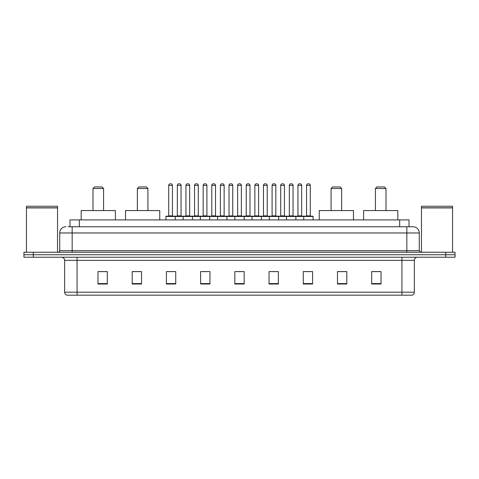 <?xml version="1.0" encoding="UTF-8"?>
<svg xmlns="http://www.w3.org/2000/svg" width="479" height="479" viewBox="0 0 479 479"><rect width="100%" height="100%" fill="white"/><g stroke="black" fill="none" stroke-linecap="round" stroke-linejoin="round"><path stroke-width="0.72" d="M68.12 226.747L72.161 226.747L68.12 226.747L69.988 226.747L69.988 219.903L409.012 219.903L409.012 226.747M65.94 226.747A6.221 6.221 0 0 0 59.719 232.968L59.719 250.697A1.557 1.557 0 0 1 58.163 252.253M419.281 232.968L72.161 232.968L72.161 226.747L413.06 226.747A6.221 6.221 0 0 1 419.281 232.968L419.281 250.697L420.837 252.253M33.279 252.253L23.95 252.253L23.95 254.738L33.279 254.738L23.95 254.738L23.95 257.229L33.279 257.229L33.279 254.738L445.721 254.738L33.279 254.738L33.279 252.253L445.721 252.253L445.721 254.738L455.05 254.738L445.721 254.738L445.721 257.229L33.279 257.229M455.05 252.253L455.05 254.738L455.05 252.253L445.721 252.253M412.964 226.747L410.88 226.747M411.97 295.178L67.03 295.178M66.874 295.178A3.108 3.108 0 0 1 64.635 292.19L77.077 292.19L77.077 295.178L401.923 295.178L401.923 292.19L414.365 292.19L414.365 260.342A3.108 3.108 0 0 1 417.478 257.229M64.635 292.19L64.635 260.342C64.449 258.45 63.414 257.415 61.522 257.229M381.021 284.011L381.021 271.569L371.692 271.569L371.692 284.011L381.021 284.011M346.808 284.011L346.808 271.569L337.479 271.569L337.479 284.011L346.808 284.011M312.595 284.011L312.595 271.569L303.261 271.569L303.261 284.011L312.595 284.011M278.383 284.011L278.383 271.569L269.048 271.569L269.048 284.011L278.383 284.011M107.308 284.011L107.308 271.569L97.979 271.569L97.979 284.011L107.308 284.011M141.521 284.011L141.521 271.569L132.192 271.569L132.192 284.011L141.521 284.011M175.739 284.011L175.739 271.569L166.405 271.569L166.405 284.011L175.739 284.011M209.952 284.011L209.952 271.569L200.617 271.569L200.617 284.011L209.952 284.011M244.164 284.011L244.164 271.569L234.836 271.569L234.836 284.011L244.164 284.011M455.05 257.229L455.05 254.738L455.05 257.229L445.721 257.229M401.923 295.178L411.88 295.178M306.093 271.629L310.757 271.629M202.707 271.629L207.371 271.629M168.243 271.629L172.907 271.629M271.629 271.629L276.293 271.629M237.165 271.629L241.835 271.629M141.521 271.629L132.192 271.629M107.308 271.629L97.979 271.629M346.808 271.629L337.479 271.629M381.021 271.629L371.692 271.629M26.441 207.928L57.54 207.928L26.441 207.928L26.441 252.253M57.54 207.928L57.54 252.253M57.384 207.772L26.596 207.772M57.54 207.617L57.54 206.221L26.441 206.221L26.441 207.617M92.998 188.492L103.578 188.492L102.021 186.936L94.555 186.936L92.998 188.492L92.998 210.574M103.578 188.492L103.578 210.574M115.397 219.903L115.397 210.574L81.179 210.574L81.179 219.903M137.353 188.492L147.927 188.492L146.376 186.936L138.91 186.936L137.353 188.492L137.353 210.574M147.927 188.492L147.927 210.574M159.752 219.903L159.752 210.574L125.534 210.574L125.534 219.903M331.073 188.492L341.647 188.492L340.09 186.936L332.624 186.936L331.073 188.492L331.073 210.574M341.647 188.492L341.647 210.574M353.466 219.903L353.466 210.574L319.248 210.574L319.248 219.903M375.422 188.492L386.002 188.492L384.445 186.936L376.979 186.936L375.422 188.492L375.422 210.574M386.002 188.492L386.002 210.574M397.821 219.903L397.821 210.574L363.603 210.574L363.603 219.903M421.46 207.928L452.559 207.928L421.46 207.928L421.46 252.253M452.559 207.928L452.559 252.253M452.404 207.772L421.616 207.772M452.559 207.617L452.559 206.221L421.46 206.221L421.46 207.617M303.758 219.903L303.758 216.484A0.311 0.311 0 0 1 304.069 216.173L312.781 216.173A0.311 0.311 0 0 1 313.092 216.484L165.908 216.484A0.311 0.311 0 0 1 166.219 216.173L174.931 216.173A0.311 0.311 0 0 1 175.242 216.484L175.242 219.903M172.44 185.379L168.71 185.379A1.557 1.557 0 0 1 170.261 183.822L170.883 183.822A1.557 1.557 0 0 1 172.44 185.379L172.44 215.861A0.311 0.311 0 0 0 172.751 216.173M168.71 185.379L168.71 215.861A0.311 0.311 0 0 1 168.398 216.173M165.908 216.484L165.908 219.903M183.14 219.903L183.14 216.484A0.311 0.311 0 0 1 183.451 216.173L192.163 216.173A0.311 0.311 0 0 1 192.468 216.484L192.468 219.903M189.672 185.379L185.942 185.379A1.557 1.557 0 0 1 187.493 183.822L188.115 183.822A1.557 1.557 0 0 1 189.672 185.379L189.672 215.861A0.311 0.311 0 0 0 189.983 216.173M185.942 185.379L185.942 215.861A0.311 0.311 0 0 1 185.63 216.173M200.372 219.903L200.372 216.484A0.311 0.311 0 0 1 200.683 216.173L209.389 216.173A0.311 0.311 0 0 1 209.7 216.484L209.7 219.903M206.904 185.379L203.168 185.379A1.557 1.557 0 0 1 204.725 183.822L205.347 183.822A1.557 1.557 0 0 1 206.904 185.379L206.904 215.861A0.311 0.311 0 0 0 207.215 216.173M203.168 185.379L203.168 215.861A0.311 0.311 0 0 1 202.862 216.173M217.604 219.903L217.604 216.484A0.311 0.311 0 0 1 217.915 216.173L226.621 216.173A0.311 0.311 0 0 1 226.932 216.484L226.932 219.903M224.136 185.379L220.4 185.379A1.557 1.557 0 0 1 221.957 183.822L222.579 183.822A1.557 1.557 0 0 1 224.136 185.379L224.136 215.861A0.311 0.311 0 0 0 224.447 216.173M220.4 185.379L220.4 215.861A0.311 0.311 0 0 1 220.089 216.173M234.836 219.903L234.836 216.484A0.311 0.311 0 0 1 235.147 216.173L243.853 216.173A0.311 0.311 0 0 1 244.164 216.484L244.164 219.903M241.368 185.379L237.632 185.379A1.557 1.557 0 0 1 239.189 183.822L239.811 183.822A1.557 1.557 0 0 1 241.368 185.379L241.368 215.861A0.311 0.311 0 0 0 241.679 216.173M237.632 185.379L237.632 215.861A0.311 0.311 0 0 1 237.321 216.173M252.068 219.903L252.068 216.484A0.311 0.311 0 0 1 252.379 216.173L261.085 216.173A0.311 0.311 0 0 1 261.396 216.484L261.396 219.903M258.6 185.379L254.864 185.379A1.557 1.557 0 0 1 256.421 183.822L257.043 183.822A1.557 1.557 0 0 1 258.6 185.379L258.6 215.861A0.311 0.311 0 0 0 258.911 216.173M254.864 185.379L254.864 215.861A0.311 0.311 0 0 1 254.553 216.173M269.3 219.903L269.3 216.484A0.311 0.311 0 0 1 269.611 216.173L278.317 216.173A0.311 0.311 0 0 1 278.628 216.484L278.628 219.903M275.832 185.379L272.096 185.379A1.557 1.557 0 0 1 273.653 183.822L274.275 183.822A1.557 1.557 0 0 1 275.832 185.379L275.832 215.861A0.311 0.311 0 0 0 276.138 216.173M272.096 185.379L272.096 215.861A0.311 0.311 0 0 1 271.785 216.173M286.532 219.903L286.532 216.484A0.311 0.311 0 0 1 286.837 216.173L295.549 216.173A0.311 0.311 0 0 1 295.86 216.484L295.86 219.903M293.058 185.379L289.328 185.379A1.557 1.557 0 0 1 290.885 183.822L291.507 183.822A1.557 1.557 0 0 1 293.058 185.379L293.058 215.861A0.311 0.311 0 0 0 293.37 216.173M289.328 185.379L289.328 215.861A0.311 0.311 0 0 1 289.017 216.173M310.29 185.379L306.56 185.379A1.557 1.557 0 0 1 308.117 183.822L308.739 183.822A1.557 1.557 0 0 1 310.29 185.379L310.29 215.861A0.311 0.311 0 0 0 310.602 216.173M306.56 185.379L306.56 215.861A0.311 0.311 0 0 1 306.249 216.173M313.092 216.484L313.092 219.903M183.547 216.173L174.835 216.173M177.326 185.379A1.557 1.557 0 0 1 178.877 183.822L179.499 183.822A1.557 1.557 0 0 1 181.056 185.379L177.326 185.379L177.326 215.861A0.311 0.311 0 0 1 177.014 216.173M181.056 185.379L181.056 215.861A0.311 0.311 0 0 0 181.367 216.173M200.773 216.173L192.067 216.173M194.558 185.379A1.557 1.557 0 0 1 196.109 183.822L196.731 183.822A1.557 1.557 0 0 1 198.288 185.379L194.558 185.379L194.558 215.861A0.311 0.311 0 0 1 194.246 216.173M198.288 185.379L198.288 215.861A0.311 0.311 0 0 0 198.599 216.173M218.005 216.173L209.299 216.173M211.784 185.379A1.557 1.557 0 0 1 213.341 183.822L213.963 183.822A1.557 1.557 0 0 1 215.52 185.379L211.784 185.379L211.784 215.861A0.311 0.311 0 0 1 211.473 216.173M215.52 185.379L215.52 215.861A0.311 0.311 0 0 0 215.831 216.173M235.237 216.173L226.531 216.173M229.016 185.379A1.557 1.557 0 0 1 230.573 183.822L231.195 183.822A1.557 1.557 0 0 1 232.752 185.379L229.016 185.379L229.016 215.861A0.311 0.311 0 0 1 228.705 216.173M232.752 185.379L232.752 215.861A0.311 0.311 0 0 0 233.063 216.173M252.469 216.173L243.763 216.173M246.248 185.379A1.557 1.557 0 0 1 247.805 183.822L248.427 183.822A1.557 1.557 0 0 1 249.984 185.379L246.248 185.379L246.248 215.861A0.311 0.311 0 0 1 245.937 216.173M249.984 185.379L249.984 215.861A0.311 0.311 0 0 0 250.295 216.173M269.701 216.173L260.995 216.173M263.48 185.379A1.557 1.557 0 0 1 265.037 183.822L265.659 183.822A1.557 1.557 0 0 1 267.216 185.379L263.48 185.379L263.48 215.861A0.311 0.311 0 0 1 263.169 216.173M267.216 185.379L267.216 215.861A0.311 0.311 0 0 0 267.527 216.173M286.933 216.173L278.227 216.173M280.712 185.379A1.557 1.557 0 0 1 282.269 183.822L282.891 183.822A1.557 1.557 0 0 1 284.442 185.379L280.712 185.379L280.712 215.861A0.311 0.311 0 0 1 280.401 216.173M284.442 185.379L284.442 215.861A0.311 0.311 0 0 0 284.754 216.173M304.165 216.173L295.453 216.173M297.944 185.379A1.557 1.557 0 0 1 299.501 183.822L300.123 183.822A1.557 1.557 0 0 1 301.674 185.379L297.944 185.379L297.944 215.861A0.311 0.311 0 0 1 297.633 216.173M301.674 185.379L301.674 215.861A0.311 0.311 0 0 0 301.986 216.173M79.322 226.747L79.322 219.903M399.678 226.747L399.678 219.903M72.161 252.253L72.161 232.968L59.719 232.968M59.719 250.697L419.281 250.697M406.839 226.747L406.839 252.253M401.923 257.229L401.923 260.342L64.635 260.342M414.365 260.342L401.923 260.342L401.923 292.19L77.077 292.19L77.077 257.229M244.164 283.58L234.836 283.58M209.952 283.58L200.617 283.58M175.739 283.58L166.405 283.58M141.521 283.58L132.192 283.58M107.308 283.58L97.979 283.58M278.383 283.58L269.048 283.58M312.595 283.58L303.261 283.58M346.808 283.58L337.479 283.58M381.021 283.58L371.692 283.58M168.71 215.861L172.44 215.861M185.942 215.861L189.672 215.861M203.168 215.861L206.904 215.861M220.4 215.861L224.136 215.861M237.632 215.861L241.368 215.861M254.864 215.861L258.6 215.861M272.096 215.861L275.832 215.861M289.328 215.861L293.058 215.861M306.56 215.861L310.29 215.861M177.326 215.861L181.056 215.861M194.558 215.861L198.288 215.861M211.784 215.861L215.52 215.861M229.016 215.861L232.752 215.861M246.248 215.861L249.984 215.861M263.48 215.861L267.216 215.861M280.712 215.861L284.442 215.861M297.944 215.861L301.674 215.861M412.126 295.178C413.533 294.675 414.281 293.681 414.365 292.19"/></g></svg>
